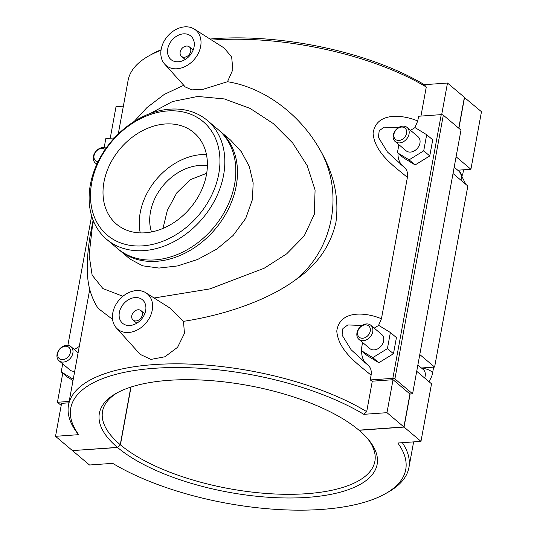 <?xml version="1.0" encoding="UTF-8"?>
<svg xmlns="http://www.w3.org/2000/svg" width="537" height="537" viewBox="0 0 537 537"><rect width="100%" height="100%" fill="white"/><g stroke="black" fill="none" stroke-linecap="round" stroke-linejoin="round"><path stroke-width="0.81" d="M114.408 137.942L105.836 138.553L104.185 147.568M91.639 215.914L67.884 345.351M62.769 373.195L57.439 402.267L69.172 401.428M73.334 378.746L72.898 379.015L61.225 371.893L67.266 376.987L73.012 380.498M61.191 405.435L57.439 402.267M68.917 402.831L61.574 403.354L55.526 436.319L72.448 450.597L117.428 447.388L120.254 444.703L130.827 387.103M123.369 106.151L116.026 106.675L110.233 138.237M55.526 436.319L78.691 434.668A170.283 65.44 10.4 0 1 154.643 368.275A170.283 65.44 10.4 0 1 363.824 414.329L366.697 411.644A173.055 66.501 -169.6 0 0 184.05 363.925A173.055 66.501 -169.6 0 0 68.501 405.086A173.055 66.501 -169.6 0 0 76.737 432.325L78.691 434.668M73.233 379.303L72.898 379.015M74.328 349.52L78.818 346.761L79.167 346.969M366.697 411.644L372.289 381.189A173.055 66.501 -169.6 0 0 370.215 379.954L371.094 375.188C371.779 370.617 370.597 367.14 367.556 364.744L351.104 349.735L342.089 335.108L342.915 328.537L347.835 324.939L362.025 325.476M378.518 325.489L381.438 318.797C367.858 312.849 340.002 308.755 336.78 331.034C338.37 351.185 358.984 364.892 371.094 375.188M381.438 318.797L407.395 177.398C408.08 172.833 406.898 169.35 403.858 166.96L387.412 151.958L378.39 137.324L379.216 130.753L384.136 127.155L398.326 127.692M414.819 127.705L417.739 121.013C404.16 115.059 376.303 110.971 373.081 133.243C374.685 153.401 395.266 167.101 407.395 177.398M417.739 121.013L418.618 116.24L441.239 114.629L392.842 378.343L370.215 379.954M420.948 116.079L426.277 87.028L424.324 84.685A170.283 65.44 -169.6 0 0 210.014 39.04M118.254 134.002L128.081 80.469A173.055 66.501 10.4 0 1 148.521 56.076A173.055 66.501 10.4 0 1 161.019 50.283M211.706 40.114A173.055 66.501 10.4 0 1 426.277 87.028M224.211 48.048L231.669 57.043L232.843 69.682L227.473 81.725C263.996 87.397 299.713 114.133 319.629 149.179C333.9 173.431 339.317 197.885 335.894 222.546C330.483 246.047 317.072 265.117 295.665 279.75C266.721 301.15 222.513 315.387 183.5 321.341L184.439 333.396L177.579 347.305L164.906 356.776L150.944 359.414L140.211 354.386L116.307 327.879A23.071 17.681 -49.8 0 0 136.908 330.161A23.071 17.681 -49.8 0 0 152.246 310.124A23.071 17.681 -49.8 0 0 145.91 292.806A23.071 17.681 -49.8 0 0 126.108 294.014A23.071 17.681 -49.8 0 0 112.79 312.937A23.071 17.681 -49.8 0 0 116.307 327.879M112.575 319.408L98.043 308.292M402.737 166.027A23.071 17.681 130.2 0 1 398.011 153.22M400.589 164.235L404.086 167.135M366.429 363.804A23.071 17.681 130.2 0 1 361.71 351.003M364.274 362.005L367.805 364.938M362.589 342.472L361.112 350.5L367.16 355.601L378.833 362.73L393.467 353.729L396.427 337.598L390.379 332.497L378.706 325.368L374.222 328.134M398.89 144.681L397.414 152.716L403.455 157.818L415.128 164.94L429.761 155.938L432.721 139.808L426.68 134.713L415.007 127.584L410.523 130.343M392.842 378.343A1.537 0.591 10.4 0 1 394.91 378.887L443.314 115.173A1.537 0.591 -169.6 0 0 441.239 114.629M443.314 115.173L460.988 130.088L412.584 393.802L394.91 378.887M117.428 447.388A141.211 54.264 -169.6 0 1 116.039 393.446A141.211 54.264 -169.6 0 1 236.676 383.559A141.211 54.264 -169.6 0 1 358.917 430.164L403.905 426.955L409.953 393.99L393.037 379.713L372.289 381.189M409.953 393.99L412.584 393.802M393.037 379.713L386.982 412.678L363.824 414.329M403.905 426.955L386.982 412.678M378.833 362.73L372.785 357.629L387.419 348.627L390.379 332.497M361.112 350.5L372.785 357.629M393.467 353.729L387.419 348.627M415.128 164.94L409.087 159.845L423.72 150.837L426.68 134.713M397.414 152.716L409.087 159.845M429.761 155.938L423.72 150.837M145.91 292.806L170.457 308.366L183.5 321.341M145.668 310.594A15.385 11.787 130.2 0 1 136.123 323.596A15.385 11.787 130.2 0 1 122.597 323.287A15.385 11.787 130.2 0 1 123.51 303.929A15.385 11.787 130.2 0 1 142.439 299.774A15.385 11.787 130.2 0 1 145.668 310.594M142.312 314.977A6.155 4.712 130.2 0 1 138.492 320.18A6.155 4.712 130.2 0 1 133.082 320.059A6.155 4.712 130.2 0 1 133.445 312.312A6.155 4.712 130.2 0 1 141.016 310.655A6.155 4.712 130.2 0 1 142.312 314.977M295.665 279.764C333.893 248.772 344.358 191.743 319.636 149.165M227.473 81.725L203.315 89.229L191.884 89.887L185.252 86.947L164.705 64.158A23.071 17.681 130.2 0 1 161.187 49.223A23.071 17.681 130.2 0 1 174.505 30.3A23.071 17.681 130.2 0 1 194.307 29.085A23.071 17.681 130.2 0 1 200.65 46.41A23.071 17.681 130.2 0 1 185.305 66.447A23.071 17.681 130.2 0 1 164.705 64.158M122.899 296.29L102.903 288.557L92.129 275.152L89.102 255.142L92.29 227.191L93.478 221.083M150.179 113.535L172.444 101.553L197.75 96.452L224.352 98.929L250.101 108.414L273.286 123.577L292.719 143.037L307.198 165.604L315.085 190.051L314.279 214.357L304.19 235.978L286.691 253.833L264.13 268.272L209.927 288.899L154.106 297.995M194.072 46.873A15.385 11.787 130.2 0 1 184.52 59.882A15.385 11.787 130.2 0 1 170.994 59.567A15.385 11.787 130.2 0 1 171.914 40.215A15.385 11.787 130.2 0 1 190.843 36.06A15.385 11.787 130.2 0 1 194.072 46.873M190.709 51.263A6.155 4.712 130.2 0 1 186.889 56.466A6.155 4.712 130.2 0 1 181.479 56.345A6.155 4.712 130.2 0 1 181.848 48.599A6.155 4.712 130.2 0 1 189.42 46.941A6.155 4.712 130.2 0 1 190.709 51.263M61.225 371.893L62.701 363.858M59.016 360.75A9.23 7.075 130.2 0 1 57.076 354.259A9.23 7.075 130.2 0 1 62.809 346.459A9.23 7.075 130.2 0 1 70.924 346.647A9.23 7.075 130.2 0 1 70.374 358.26A9.23 7.075 130.2 0 1 59.016 360.75L69.904 369.939A9.23 7.075 -49.8 0 0 74.717 371.228M96.989 163.933A9.23 7.075 130.2 0 1 95.317 162.966A9.23 7.075 130.2 0 1 93.378 156.475A9.23 7.075 130.2 0 1 102.809 147.534A9.23 7.075 130.2 0 1 106.131 148.145M105.158 149.534A7.384 5.659 -49.8 0 0 98.66 149.346A7.384 5.659 -49.8 0 0 94.049 155.596A7.384 5.659 -49.8 0 0 97.989 161.818M57.754 353.386A7.384 5.659 -49.8 0 0 66.158 358.515A7.384 5.659 -49.8 0 0 68.286 346.902A7.384 5.659 -49.8 0 0 57.754 353.386M416.712 371.309L431.533 383.814L420.974 441.36L397.81 443.018A170.283 65.44 10.4 0 1 385.62 493.584L388.479 491.959A173.055 66.501 -169.6 0 0 408.919 467.566A173.055 66.501 -169.6 0 0 402.354 442.689M131.015 387.043L120.409 444.831L117.583 447.516L72.623 450.583M72.596 450.724L89.511 465.002L112.676 463.35A170.283 65.44 10.4 0 0 385.62 493.584M358.911 339.364L369.798 348.553A9.23 7.075 -49.8 0 0 377.914 348.741A9.23 7.075 -49.8 0 0 383.64 340.935A9.23 7.075 -49.8 0 0 381.7 334.444L370.812 325.261A9.23 7.075 -49.8 0 0 359.454 327.751A9.23 7.075 -49.8 0 0 358.911 339.364A9.23 7.075 -49.8 0 0 367.026 339.552A9.23 7.075 -49.8 0 0 372.752 331.745A9.23 7.075 -49.8 0 0 370.812 325.261M395.212 141.58L406.093 150.763A9.23 7.075 -49.8 0 0 417.45 148.272A9.23 7.075 -49.8 0 0 418.001 136.66L407.113 127.47A9.23 7.075 -49.8 0 0 402.703 126.141A9.23 7.075 -49.8 0 0 394.158 132.417A9.23 7.075 -49.8 0 0 395.212 141.58A9.23 7.075 -49.8 0 0 403.327 141.761A9.23 7.075 -49.8 0 0 409.053 133.961A9.23 7.075 -49.8 0 0 407.113 127.47M120.254 444.703A138.445 53.203 10.4 0 1 102.54 411.335A138.445 53.203 10.4 0 1 117.502 392.641M458.739 128.189L464.404 97.311L447.489 83.034L424.324 84.685M117.583 447.516A141.211 54.264 -169.6 0 0 297.632 497.866A141.211 54.264 -169.6 0 0 368.617 439.803A141.211 54.264 -169.6 0 0 359.072 430.291L404.052 427.083L420.974 441.36M367.53 438.528A138.445 53.203 10.4 0 1 374.88 461.317A138.445 53.203 10.4 0 1 269.299 493.671A138.445 53.203 10.4 0 1 120.409 444.831M161.093 49.766A170.283 65.44 -169.6 0 0 151.38 54.452L148.521 56.076M464.377 97.452L481.474 111.716L470.909 169.269L457.746 170.209M410.127 393.977L404.052 427.083M464.552 97.439L458.887 128.316M219.875 131.048L230.574 140.076L241.402 151.817L249.289 166.436L253.162 182.895L252.437 199.495L245.724 218.391L233.132 235.481L216.82 249.074L197.737 259.418L177.552 265.936L158.992 268.064L142.667 265.815L130.095 259.129L119.395 250.101A77.892 59.688 -49.8 0 0 187.883 251.672A77.892 59.688 -49.8 0 0 236.24 185.822A77.892 59.688 -49.8 0 0 219.875 131.048A77.892 59.688 -49.8 0 0 219.036 130.357M118.57 249.39A77.892 59.688 -49.8 0 0 119.395 250.101M207.806 233.957A76.355 58.506 -49.8 0 0 218.814 220.915M207.215 120.362L218.21 129.645A77.892 59.688 130.2 0 1 234.575 184.419A77.892 59.688 130.2 0 1 186.225 250.269A77.892 59.688 130.2 0 1 117.731 248.698L106.735 239.415A77.892 59.688 -49.8 0 0 175.223 240.985A77.892 59.688 -49.8 0 0 223.58 175.136A77.892 59.688 -49.8 0 0 207.215 120.362A77.892 59.688 -49.8 0 0 138.721 118.791A77.892 59.688 -49.8 0 0 90.37 184.641A77.892 59.688 -49.8 0 0 106.735 239.415M91.679 182.929A74.301 56.935 130.2 0 1 197.697 117.704A74.301 56.935 130.2 0 1 176.25 234.562A74.301 56.935 130.2 0 1 91.679 182.929M206.443 174.747A59.916 45.914 130.2 0 1 169.249 225.392A59.916 45.914 130.2 0 1 116.563 224.184A59.916 45.914 130.2 0 1 120.12 148.783A59.916 45.914 130.2 0 1 193.857 132.605A59.916 45.914 130.2 0 1 206.443 174.747M140.244 232.904A59.916 45.914 130.2 0 1 206.423 154.495M151.508 231.964A47.934 36.731 130.2 0 1 163.389 185.305A47.934 36.731 130.2 0 1 207.389 165.752M206.691 173.297L190.252 179.66L176.821 192.803L167.322 210.41L163 228.42M406.569 133.31A7.384 5.659 130.2 0 1 396.031 139.788A7.384 5.659 130.2 0 1 398.165 128.175A7.384 5.659 130.2 0 1 406.569 133.31M370.268 331.094A7.384 5.659 130.2 0 1 359.73 337.578A7.384 5.659 130.2 0 1 361.864 325.966A7.384 5.659 130.2 0 1 370.268 331.094M447.489 83.034L441.689 114.629M419.786 354.541L434.608 367.053L421.444 367.993M456.088 156.757L470.909 169.269M434.608 367.053L467.834 186.03L453.013 173.518M460.907 180.177A9.23 7.075 -49.8 0 0 459.544 171.719L454.174 167.188M417.873 364.979L423.243 369.51A9.23 7.075 130.2 0 1 424.606 377.967M421.706 368.207A9.23 3.544 10.4 0 1 432.439 373.671L433.641 367.12M89.753 289.302L68.501 405.086M144.742 313.796L141.016 310.655M136.807 323.2L133.082 320.059M183.728 85.262L164.215 94.452L146.957 107.595L134.163 121.476M93.123 220.197L91.357 229.178C87.927 246.772 86.672 262.432 87.605 276.159C88.337 287.745 91.834 298.491 98.103 308.386M194.307 29.085L224.211 48.041M181.479 56.345L185.205 59.486M189.42 46.941L193.145 50.082M95.317 162.966L96.841 164.255M78.113 352.715L70.924 346.647M463.572 169.793L462.579 175.216M413.631 441.884L408.919 467.566M401.018 164.597L400.575 164.221M459.544 171.719L465.801 184.312M432.439 373.671L431.755 376.403L429.016 381.693"/></g></svg>
